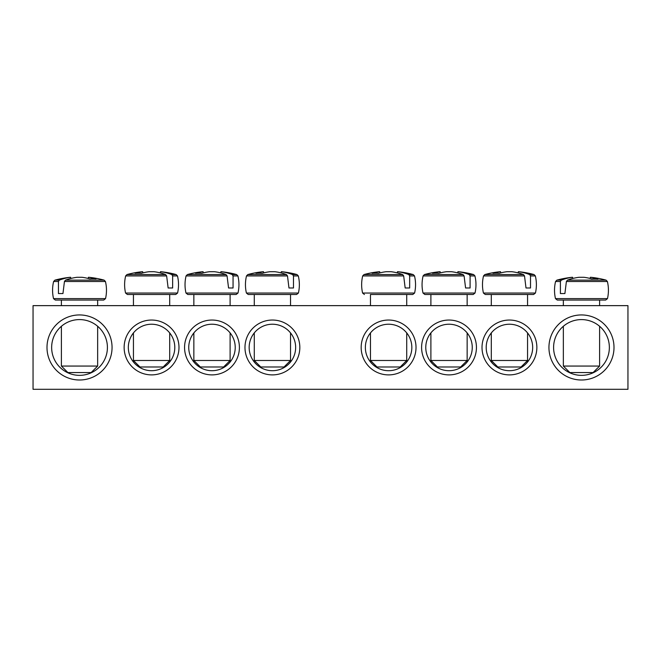 <?xml version="1.0" encoding="UTF-8"?>
<svg xmlns="http://www.w3.org/2000/svg" width="661" height="661" viewBox="0 0 661 661"><rect width="100%" height="100%" fill="white"/><g stroke="black" fill="none" stroke-linecap="round" stroke-linejoin="round"><path stroke-width="0.99" d="M486.199 347.471A23.234 23.234 0 0 1 521.05 327.344A23.234 23.234 0 0 1 521.05 367.59A23.234 23.234 0 0 1 486.199 347.471M482.018 347.471A27.423 27.423 0 0 0 523.148 371.218A27.423 27.423 0 0 0 523.148 323.716A27.423 27.423 0 0 0 482.018 347.471M627.95 305.638L33.05 305.638L33.05 389.296L627.95 389.296L627.95 305.638M421.594 347.471A27.423 27.423 0 0 0 462.725 371.218A27.423 27.423 0 0 0 462.725 323.716A27.423 27.423 0 0 0 421.594 347.471M178.982 347.471A27.423 27.423 0 0 0 137.852 323.716A27.423 27.423 0 0 0 137.852 371.218A27.423 27.423 0 0 0 178.982 347.471M299.83 347.471A27.423 27.423 0 0 0 258.691 323.716A27.423 27.423 0 0 0 258.691 371.218A27.423 27.423 0 0 0 299.83 347.471M112.056 347.471A32.538 32.538 0 0 0 63.258 319.296A32.538 32.538 0 0 0 63.258 375.646A32.538 32.538 0 0 0 112.056 347.471M614.003 347.471A32.538 32.538 0 0 0 565.205 319.296A32.538 32.538 0 0 0 565.205 375.646A32.538 32.538 0 0 0 614.003 347.471M239.406 347.471A27.423 27.423 0 0 0 198.275 323.716A27.423 27.423 0 0 0 198.275 371.218A27.423 27.423 0 0 0 239.406 347.471M361.17 347.471A27.423 27.423 0 0 0 402.309 371.218A27.423 27.423 0 0 0 402.309 323.716A27.423 27.423 0 0 0 361.17 347.471M425.775 347.471A23.234 23.234 0 0 1 460.634 327.344A23.234 23.234 0 0 1 460.634 367.59A23.234 23.234 0 0 1 425.775 347.471M365.359 347.471A23.234 23.234 0 0 1 400.219 327.344A23.234 23.234 0 0 1 400.219 367.59A23.234 23.234 0 0 1 365.359 347.471M174.801 347.471A23.234 23.234 0 0 1 139.95 367.59A23.234 23.234 0 0 1 139.95 327.344A23.234 23.234 0 0 1 174.801 347.471M235.225 347.471A23.234 23.234 0 0 1 200.366 367.59A23.234 23.234 0 0 1 200.366 327.344A23.234 23.234 0 0 1 235.225 347.471M295.641 347.471A23.234 23.234 0 0 1 260.781 367.59A23.234 23.234 0 0 1 260.781 327.344A23.234 23.234 0 0 1 295.641 347.471M609.359 347.471A27.886 27.886 0 0 1 567.535 371.614A27.886 27.886 0 0 1 567.535 323.32A27.886 27.886 0 0 1 609.359 347.471M107.413 347.471A27.886 27.886 0 0 1 65.588 371.614A27.886 27.886 0 0 1 65.588 323.32A27.886 27.886 0 0 1 107.413 347.471M599.601 305.638L599.601 300.061L557.281 300.061L605.666 300.061L607.476 298.623L555.471 298.623L557.281 300.061M566.394 281.495L607.385 281.495L606.071 280.14L567.435 280.14L566.394 281.495L564.899 293.558L560.396 293.558L560.404 281.495L561.272 280.14L556.876 280.14L555.562 281.495L560.404 281.495M606.071 280.14A92.953 92.953 0 0 0 590.686 277.281L590.372 277.281A92.887 65.431 97.1 0 1 597.982 278.868A92.317 65.026 97.1 0 0 591.661 278.868A92.887 65.431 -97.1 0 0 583.861 277.281L579.086 277.281A92.887 65.431 97.1 0 0 567.435 280.14M561.272 280.14A92.887 65.431 -97.1 0 1 572.575 277.281L572.261 277.281A92.953 92.953 0 0 0 556.876 280.14M564.899 293.558L560.396 293.558M572.773 278.463L572.575 277.281L572.773 278.463M599.601 366.062L563.346 366.062L569.856 372.564L593.091 372.564L599.601 366.062L599.601 326.278M590.372 277.281L590.174 278.463M96.63 300.061L103.719 300.061L105.529 298.623L53.524 298.623L55.334 300.061L96.63 300.061M64.448 281.495L105.438 281.495L104.124 280.14L65.489 280.14L64.448 281.495L62.952 293.558L58.449 293.558L58.457 281.495L59.325 280.14L54.929 280.14L53.615 281.495L58.457 281.495M59.325 280.14A92.887 65.431 -97.1 0 1 70.628 277.281L70.314 277.281A92.953 92.953 0 0 0 54.929 280.14M104.124 280.14A92.953 92.953 0 0 0 88.739 277.281L88.425 277.281A92.887 65.431 97.1 0 1 96.035 278.868A92.317 65.026 97.1 0 0 89.714 278.868A92.887 65.431 -97.1 0 0 81.914 277.281L77.139 277.281A92.887 65.431 97.1 0 0 65.489 280.14M92.342 366.062L61.399 366.062L67.909 372.564L91.144 372.564L97.654 366.062L92.342 366.062M70.826 278.463L70.628 277.281L70.826 278.463M88.425 277.281L88.227 278.463M62.952 293.558L58.449 293.558M248.214 294.484L296.591 294.484L298.408 293.046L246.404 293.046L248.214 294.484M293.476 275.918L298.318 275.918L297.004 274.563L292.6 274.563L293.476 275.918L293.476 287.981L288.973 287.981L287.485 275.918L286.436 274.563L247.809 274.563L246.495 275.918L287.485 275.918M286.436 274.563A92.887 65.431 -97.1 0 0 274.786 271.704L270.019 271.704A92.887 65.431 97.1 0 0 262.219 273.29A92.317 65.026 -97.1 0 0 255.898 273.29A92.887 65.431 -97.1 0 1 263.508 271.704L263.194 271.704A92.953 92.953 0 0 0 247.809 274.563M297.004 274.563A92.953 92.953 0 0 0 281.619 271.704L281.305 271.704A92.887 65.431 97.1 0 1 292.6 274.563M290.526 332.929L290.526 360.485L254.278 360.485L260.789 366.987M260.781 366.987L284.023 366.987L290.534 360.485M281.107 272.886L281.305 271.704L281.107 272.886M263.706 272.886L263.508 271.704M293.476 287.981L288.973 287.981M237.894 275.918L236.58 274.563L232.185 274.563L233.06 275.918L237.894 275.918C239.257 281.619 239.29 287.328 237.985 293.046L185.981 293.046L187.798 294.484L236.175 294.484L193.855 294.484L193.855 305.638M233.06 275.918L233.06 287.981L228.557 287.981L227.062 275.918L226.021 274.563L187.385 274.563L186.071 275.918L227.062 275.918M226.021 274.563A92.887 65.431 -97.1 0 0 214.371 271.704L209.603 271.704A92.887 65.431 97.1 0 0 201.795 273.29A92.317 65.026 -97.1 0 0 195.474 273.29A92.887 65.431 -97.1 0 1 203.084 271.704L202.77 271.704A92.953 92.953 0 0 0 187.385 274.563M236.58 274.563A92.953 92.953 0 0 0 221.195 271.704L220.881 271.704A92.887 65.431 97.1 0 1 232.185 274.563M230.111 360.485L193.855 360.485L200.366 366.987L223.6 366.987L230.111 360.485L230.111 332.929M220.683 272.886L220.881 271.704L220.683 272.886M203.282 272.886L203.084 271.704M233.06 287.981L228.557 287.981M127.375 294.484L175.752 294.484L177.569 293.046L125.565 293.046L127.375 294.484M172.637 275.918L177.479 275.918L176.165 274.563L171.761 274.563L172.637 275.918L172.637 287.981L168.134 287.981L166.646 275.918L165.597 274.563L126.97 274.563L125.656 275.918L166.646 275.918M165.597 274.563A92.887 65.431 -97.1 0 0 153.947 271.704L149.179 271.704A92.887 65.431 97.1 0 0 141.38 273.29A92.317 65.026 -97.1 0 0 135.059 273.29A92.887 65.431 -97.1 0 1 142.669 271.704L142.355 271.704A92.953 92.953 0 0 0 126.97 274.563M176.165 274.563A92.953 92.953 0 0 0 160.78 271.704L160.466 271.704A92.887 65.431 97.1 0 1 171.761 274.563M139.942 366.987L163.184 366.987L169.695 360.485L133.439 360.485L139.95 366.987M160.268 272.886L160.466 271.704L160.268 272.886M142.867 272.886L142.669 271.704M172.637 287.981L168.134 287.981M370.474 294.484L412.786 294.484L370.474 294.484L370.474 305.638M409.671 275.918L414.505 275.918L413.191 274.563L408.795 274.563L409.671 275.918L409.671 287.981L405.168 287.981L403.673 275.918L402.632 274.563L363.996 274.563L362.682 275.918L403.673 275.918M402.632 274.563A92.887 65.431 -97.1 0 0 390.981 271.704L386.214 271.704A92.887 65.431 97.1 0 0 378.406 273.29A92.317 65.026 -97.1 0 0 372.085 273.29A92.887 65.431 -97.1 0 1 379.695 271.704L379.381 271.704A92.953 92.953 0 0 0 363.996 274.563M413.191 274.563A92.953 92.953 0 0 0 397.806 271.704L397.492 271.704A92.887 65.431 97.1 0 1 408.795 274.563M400.211 366.987L406.722 360.485L370.474 360.485L370.474 332.929M370.466 360.485L376.977 366.987L400.219 366.987M397.294 272.886L397.492 271.704L397.294 272.886M379.893 272.886L379.695 271.704M409.671 287.981L405.168 287.981M430.889 305.638L430.889 294.484L424.825 294.484L473.202 294.484L475.019 293.046L423.015 293.046L424.825 294.484M470.087 275.918L474.928 275.918L473.615 274.563L469.211 274.563L470.087 275.918L470.087 287.981L465.584 287.981L464.096 275.918L463.047 274.563L424.42 274.563L423.106 275.918L464.096 275.918M463.047 274.563A92.887 65.431 -97.1 0 0 451.397 271.704L446.629 271.704A92.887 65.431 97.1 0 0 438.83 273.29A92.317 65.026 -97.1 0 0 432.509 273.29A92.887 65.431 -97.1 0 1 440.119 271.704L439.805 271.704A92.953 92.953 0 0 0 424.42 274.563M473.615 274.563A92.953 92.953 0 0 0 458.23 271.704L457.916 271.704A92.887 65.431 97.1 0 1 469.211 274.563M467.145 360.485L430.889 360.485L437.4 366.987L460.634 366.987L467.145 360.485L467.145 332.929M457.718 272.886L457.916 271.704L457.718 272.886M440.317 272.886L440.119 271.704M470.087 287.981L465.584 287.981M485.248 294.484L533.625 294.484L535.435 293.046L483.431 293.046L485.248 294.484M527.561 305.638L527.561 294.484L491.305 294.484L491.305 305.638M530.51 275.918L535.344 275.918L534.03 274.563L529.635 274.563L530.51 275.918L530.51 287.981L526.007 287.981L524.512 275.918L523.471 274.563L484.835 274.563L483.522 275.918L524.512 275.918M523.471 274.563A92.887 65.431 -97.1 0 0 511.821 271.704L507.053 271.704A92.887 65.431 97.1 0 0 499.245 273.29A92.317 65.026 -97.1 0 0 492.924 273.29A92.887 65.431 -97.1 0 1 500.534 271.704L500.22 271.704A92.953 92.953 0 0 0 484.835 274.563M534.03 274.563A92.953 92.953 0 0 0 518.645 271.704L518.331 271.704A92.887 65.431 97.1 0 1 529.635 274.563M527.561 360.485L491.305 360.485L497.816 366.987L521.05 366.987L527.561 360.485L527.561 332.929M518.133 272.886L518.331 271.704L518.133 272.886M500.732 272.886L500.534 271.704M530.51 287.981L526.007 287.981M414.505 275.918C415.868 281.619 415.901 287.328 414.596 293.046L362.592 293.046L364.409 294.484M555.562 281.495C554.199 287.196 554.174 292.906 555.471 298.623M607.385 281.495C608.748 287.196 608.773 292.906 607.476 298.623M563.346 300.061L563.346 305.638M563.346 326.278L563.346 366.062M105.438 281.495C106.801 287.196 106.826 292.906 105.529 298.623M53.615 281.495C52.252 287.196 52.227 292.906 53.524 298.623M61.399 300.061L61.399 305.638M61.399 326.278L61.399 366.062M97.654 300.061L97.654 305.638M97.654 326.278L97.654 366.062M298.318 275.918C299.681 281.619 299.706 287.328 298.408 293.046M246.495 275.918C245.132 281.619 245.099 287.328 246.404 293.046M254.278 294.484L254.278 305.638M254.278 332.929L254.278 360.485M290.526 294.484L290.526 305.638M237.985 293.046L236.175 294.484M186.071 275.918C184.708 281.619 184.683 287.328 185.981 293.046M193.855 332.929L193.855 360.485M230.111 294.484L230.111 305.638M177.479 275.918C178.842 281.619 178.867 287.328 177.569 293.046M125.656 275.918C124.293 281.619 124.26 287.328 125.565 293.046M133.439 294.484L133.439 305.638M133.439 332.929L133.439 360.485M169.695 294.484L169.695 305.638M169.695 332.929L169.695 360.485M414.596 293.046L412.786 294.484M362.682 275.918C361.319 281.619 361.294 287.328 362.592 293.046M406.722 294.484L406.722 305.638M406.722 332.929L406.722 360.485M474.928 275.918C476.292 281.619 476.317 287.328 475.019 293.046M423.106 275.918C421.743 281.619 421.71 287.328 423.015 293.046M430.889 332.929L430.889 360.485M467.145 294.484L467.145 305.638M535.344 275.918C536.707 281.619 536.74 287.328 535.435 293.046M483.522 275.918C482.158 281.619 482.133 287.328 483.431 293.046M491.305 332.929L491.305 360.485"/></g></svg>
